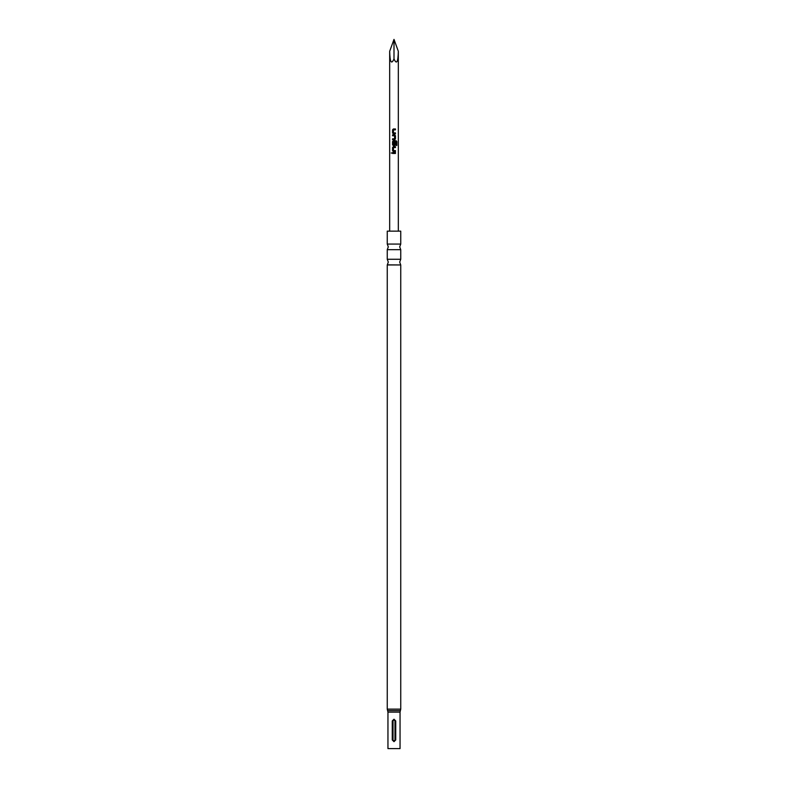 <?xml version="1.0" encoding="UTF-8"?>
<svg xmlns="http://www.w3.org/2000/svg" width="788" height="788" viewBox="0 0 788 788"><rect width="100%" height="100%" fill="white"/><g stroke="black" fill="none" stroke-linecap="round" stroke-linejoin="round"><path stroke-width="1.18" d="M392.178 153.01L391.281 153.01L392.178 153.01M392.099 153.01L391.163 153.01L392.099 153.01M400.747 244.063L387.253 244.063L388.297 246.871L387.253 249.678L400.747 249.678L399.703 246.871L400.747 244.063L400.747 231.14L387.253 231.14L387.253 244.063M400.698 264.847L399.703 262.089L400.747 259.272L387.253 259.272L388.297 262.089L387.302 264.847L400.747 264.955L387.253 264.955L387.253 709.111L400.747 709.111L400.393 710.618L387.607 710.618L387.952 712.125L400.048 712.125L400.393 710.618M387.952 712.125L387.952 748.6L400.048 748.6L400.048 712.125M394 719.208L395.734 720.941L395.734 739.952L394 741.685L392.266 739.952L392.266 720.941L394 719.208M394 58.893L394 39.4L389.676 51.279C389.952 62.282 391.39 64.823 394 58.893C396.61 64.823 398.048 62.282 398.324 51.279L398.324 231.14M395.458 128.956L393.37 128.956L392.552 129.803L392.552 132.975L393.37 133.822L395.458 133.822L395.458 132.916L393.429 132.857L393.429 129.922L395.458 129.862L395.458 128.956M394.64 134.856L392.552 134.856L392.552 135.763L394.581 135.822L394.581 138.757L392.552 138.816L392.552 139.722L394.64 139.722L395.458 138.875L395.458 135.703L394.64 134.856M396.147 140.757L393.37 140.757L392.552 141.604L392.552 144.775L393.37 145.622L395.458 144.775L395.458 142.175L394.581 142.175L394.581 144.756L393.429 144.756L393.498 141.761L396.039 141.761L396.088 145.416L396.837 145.416L396.837 141.604L396.147 140.757M395.458 146.657L393.37 146.657L392.552 147.504L392.552 150.675L393.37 151.523L395.458 151.523L395.458 150.616L393.429 150.557L393.429 147.622L395.458 147.563L395.458 146.657M395.458 152.557L392.552 152.557L392.552 153.463L395.458 153.463L395.458 152.557M393.025 739.952C393.675 741.104 394.325 741.104 394.975 739.952L394.975 720.941C394.325 719.789 393.675 719.789 393.025 720.941L393.025 739.952L392.266 739.952M394 39.4L398.324 51.279M395.399 153.463L395.399 152.557M392.611 152.557L392.611 153.463M392.552 150.675L393.399 151.523M392.552 147.504L392.611 150.675M393.399 146.657L392.611 147.504M395.399 147.563L395.399 146.657M395.399 151.523L395.399 150.616M396.719 145.416L396.837 141.604M396.719 141.604L396.059 140.757M393.399 140.757L392.552 141.604M392.611 141.604L392.552 144.775M392.611 144.775L393.399 145.622M394.611 145.622L395.458 144.775M395.399 144.775L395.399 142.175M392.611 134.856L392.611 135.763M395.458 135.703L394.611 134.856M395.458 138.875L395.399 135.703M394.611 139.722L395.399 138.875M392.611 138.816L392.611 139.722M392.552 132.975L393.399 133.822M392.552 129.803L392.611 132.975M393.399 128.956L392.611 129.803M395.399 129.862L395.399 128.956M395.399 133.822L395.399 132.916M392.266 720.941L393.025 720.941M394.975 739.952L395.734 739.952M395.734 720.941L394.975 720.941M400.747 259.272L400.747 249.678M400.747 709.111L400.747 264.955M389.676 51.279L389.676 231.14M387.253 709.111L387.607 710.618M387.253 259.272L387.253 249.678"/></g></svg>
